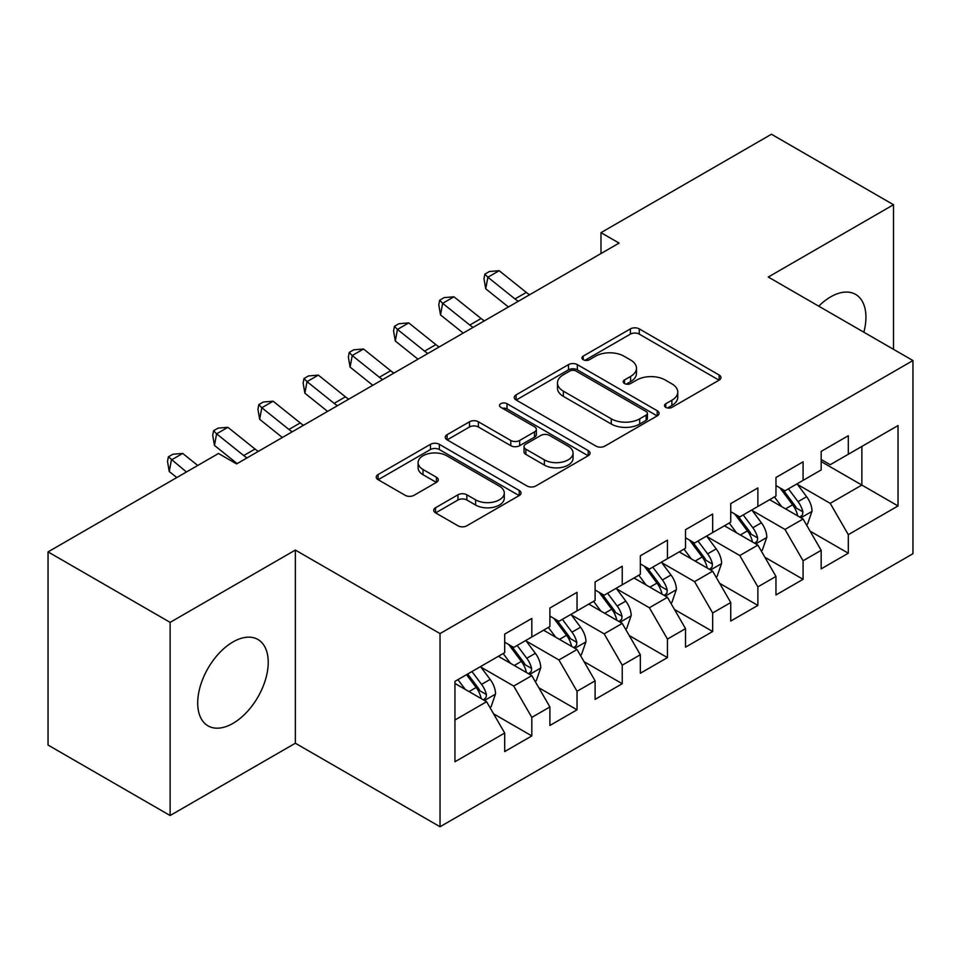 <?xml version="1.0" encoding="UTF-8"?>
<svg xmlns="http://www.w3.org/2000/svg" width="961" height="961" viewBox="0 0 961 961"><rect width="100%" height="100%" fill="white"/><g stroke="black" fill="none" stroke-linecap="round" stroke-linejoin="round"><path stroke-width="1.44" d="M665.769 407.356A4.397 2.535 0 0 0 671.979 407.356L719.128 380.136A6.271 3.628 0 0 0 720.966 377.577A6.271 3.628 0 0 0 719.128 375.006L639.257 328.89A6.271 3.628 0 0 0 630.38 328.89L583.231 356.111A4.397 2.535 0 0 0 581.934 357.912A4.397 2.535 0 0 0 583.231 359.702A4.397 2.535 0 0 0 589.441 359.702L595.544 356.183A20.085 11.592 0 0 1 623.941 356.183L630.596 360.015A20.085 11.592 0 0 1 636.482 368.219A20.085 11.592 0 0 1 630.596 376.424L624.494 379.943A4.397 2.535 0 0 0 623.208 381.733A4.397 2.535 0 0 0 624.494 383.523A4.397 2.535 0 0 0 630.704 383.523L636.807 380.003A20.085 11.592 0 0 1 665.216 380.003L671.871 383.847A20.085 11.592 0 0 1 677.757 392.052A20.085 11.592 0 0 1 671.871 400.244L665.769 403.764A4.397 2.535 0 0 0 664.483 405.566A4.397 2.535 0 0 0 665.769 407.356L665.769 403.764M232.97 723.381A49.876 28.794 120 0 0 265.548 679.439A49.876 28.794 120 0 0 257.896 639.473A49.876 28.794 120 0 0 232.97 641.948A49.876 28.794 120 0 0 200.381 685.89A49.876 28.794 120 0 0 208.032 725.855A49.876 28.794 120 0 0 232.97 723.381M863.855 332.206A49.876 28.794 120 0 0 855.602 294.402A49.876 28.794 120 0 0 830.664 296.865A49.876 28.794 120 0 0 818.736 306.163M435.561 507.732A6.271 3.628 0 0 0 433.723 510.291A6.271 3.628 0 0 0 435.561 512.85L457.965 525.787A6.271 3.628 0 0 0 466.842 525.787L519.204 495.564A6.271 3.628 0 0 0 521.042 492.993A6.271 3.628 0 0 0 519.204 490.434L439.333 444.318A6.271 3.628 0 0 0 430.456 444.318L378.081 474.554A6.271 3.628 0 0 0 376.244 477.112A6.271 3.628 0 0 0 378.081 479.671L405.158 495.299A6.271 3.628 0 0 0 414.035 495.299L436.438 482.362A6.271 3.628 0 0 0 438.288 479.803A6.271 3.628 0 0 0 436.438 477.245L423.02 469.485A16.793 9.694 0 0 1 418.107 462.637A16.793 9.694 0 0 1 428.462 453.676A16.793 9.694 0 0 1 446.757 455.778L499.348 486.146A16.793 9.694 0 0 1 504.273 492.993A16.793 9.694 0 0 1 493.906 501.954A16.793 9.694 0 0 1 475.611 499.852L466.842 494.795A6.271 3.628 0 0 0 457.965 494.795L435.561 507.732L435.561 512.85M170.121 622.368L170.121 815.529L295.363 743.225L295.363 550.064L170.121 622.368L48.05 551.89L218.495 453.484L236.586 463.923L619.076 243.097L600.985 232.658L600.985 253.536M295.363 550.064L440.03 633.587L912.95 360.555L912.95 553.716L440.03 826.748L440.03 633.587M893.514 349.336L893.514 204.729L768.271 277.032L912.95 360.555M893.514 204.729L771.443 134.252L600.985 232.658M595.988 446.108A6.271 3.628 0 0 0 604.865 446.108L657.228 415.873A6.271 3.628 0 0 0 659.066 413.314A6.271 3.628 0 0 0 657.228 410.755L577.345 364.627A6.271 3.628 0 0 0 568.468 364.627L516.105 394.863A6.271 3.628 0 0 0 514.267 397.434A6.271 3.628 0 0 0 516.105 399.992L595.988 446.108M502.543 408.305A4.397 2.535 0 0 1 507.012 408.93L507.012 403.704L588.216 450.589A6.271 3.628 0 0 1 590.054 453.16A6.271 3.628 0 0 1 588.216 455.718L535.854 485.954A6.271 3.628 0 0 1 526.976 485.954L447.093 439.826L447.093 434.708A6.271 3.628 0 0 0 445.255 437.267A6.271 3.628 0 0 0 447.093 439.826M447.093 434.708L469.509 421.771A6.271 3.628 0 0 1 478.386 421.771L510.784 440.474A6.271 3.628 0 0 0 519.649 440.474L534.52 431.885A6.271 3.628 0 0 0 536.358 429.327A6.271 3.628 0 0 0 534.52 426.768L500.789 407.296A4.397 2.535 0 0 1 499.504 405.494A4.397 2.535 0 0 1 502.219 403.152A4.397 2.535 0 0 1 507.012 403.704M821.174 461.58L861.861 485.065L861.861 446.433L898.03 425.555L848.299 454.265L848.299 435.729L821.174 451.394L821.174 469.929L803.084 480.368L803.084 461.833L775.959 477.497L775.959 496.032L757.869 506.471L757.869 487.936L730.744 503.6L730.744 522.135L712.666 532.574L712.666 514.039L685.529 529.703L685.529 548.238L667.451 558.677L667.451 540.142L640.326 555.806L640.326 574.342L622.235 584.781L622.235 566.245L595.111 581.91L595.111 600.445L577.032 610.884L577.032 592.348L549.896 608.013L549.896 626.548L531.817 636.987L531.817 618.452L504.693 634.116L504.693 652.651L454.949 681.361L454.949 761.761L504.693 733.039L486.602 701.722L454.949 683.451M898.03 425.555L898.03 505.954L848.299 534.664L830.208 503.336L797.438 484.416M810.099 531.145L848.299 553.2L848.299 534.664M848.299 553.2L821.174 568.864L821.174 550.329L803.084 560.768L785.005 529.439L752.223 510.519M764.884 557.248L803.084 579.303L803.084 560.768M803.084 579.303L775.959 594.967L775.959 576.432L757.869 586.871L739.79 555.542L707.008 536.622M719.669 583.351L757.869 605.406L757.869 586.871M757.869 605.406L730.744 621.058L730.744 602.535L712.666 612.974L694.575 581.645L661.793 562.726M674.454 609.454L712.666 631.509L712.666 612.974M712.666 631.509L685.529 647.161L685.529 628.638L667.451 639.077L649.372 607.748L616.59 588.829M629.251 635.557L667.451 657.612L667.451 639.077M667.451 657.612L640.326 673.265L640.326 654.741L622.235 665.18L604.157 633.852L571.375 614.932M584.036 661.648L622.235 683.715L622.235 665.18M622.235 683.715L595.111 699.368L595.111 680.844L577.032 691.283L558.942 659.955L526.16 641.035M538.821 687.752L577.032 709.819L577.032 691.283M577.032 709.819L549.896 725.471L549.896 706.948L531.817 717.386L513.727 686.058L480.956 667.138M493.618 713.855L531.817 735.922L531.817 717.386M531.817 735.922L504.693 751.574L504.693 733.039M504.693 642.2L513.727 647.426L531.817 636.987M454.949 719.993L486.602 701.722M549.896 616.109L558.942 621.323L577.032 610.884M513.727 686.058L531.817 675.619L498.363 656.303M549.896 706.948L531.817 675.619M595.111 590.006L604.157 595.219L622.235 584.781M558.942 659.955L577.032 649.516L543.566 630.2M595.111 680.844L577.032 649.516M640.326 563.903L649.372 569.116L667.451 558.677M604.157 633.852L622.235 623.413L588.781 604.097M640.326 654.741L622.235 623.413M685.529 537.8L694.575 543.013L712.666 532.574M649.372 607.748L667.451 597.31L633.996 577.993M685.529 628.638L667.451 597.31M730.744 511.696L739.79 516.91L757.869 506.471M694.575 581.645L712.666 571.206L679.199 551.89M730.744 602.535L712.666 571.206M775.959 485.593L785.005 490.807L803.084 480.368M739.79 555.542L757.869 545.103L724.414 525.787M775.959 576.432L757.869 545.103M821.174 459.49L830.208 464.704L848.299 454.265M785.005 529.439L803.084 519L769.629 499.684M821.174 550.329L803.084 519M48.05 551.89L48.05 745.051L170.121 815.529M295.363 743.225L440.03 826.748M830.208 503.336L861.861 485.065L898.03 505.954M667.523 407.981L671.871 405.47A20.085 11.592 0 0 0 677.757 397.265L677.757 392.052M636.482 368.219L636.482 373.445A20.085 11.592 0 0 1 630.596 381.637L626.248 384.148M719.056 380.184L639.257 334.116A6.271 3.628 0 0 0 630.38 334.116L584.985 360.315M657.144 415.921L577.345 369.853A6.271 3.628 0 0 0 568.468 369.853L516.189 400.04M646.128 415.104A4.397 2.535 0 0 0 647.414 413.314A4.397 2.535 0 0 0 646.128 411.524L576.011 371.042A4.397 2.535 0 0 0 569.801 371.042L563.362 374.754A20.085 11.592 0 0 0 557.488 382.946A20.085 11.592 0 0 0 563.362 391.151L611.292 418.828A20.085 11.592 0 0 0 639.702 418.828L646.128 415.104L646.128 420.329A4.397 2.535 0 0 0 647.414 418.54L647.414 413.314M557.488 382.946L557.488 388.172A20.085 11.592 0 0 0 563.362 396.376L563.362 391.151M646.128 420.329L639.702 424.041A20.085 11.592 0 0 1 611.292 424.041L563.362 396.376M447.177 439.874L469.509 426.984L469.509 421.771M536.358 429.327L536.358 434.552A6.271 3.628 0 0 1 534.52 437.111L519.649 445.688A6.271 3.628 0 0 1 510.784 445.688L478.386 426.984A6.271 3.628 0 0 0 469.509 426.984M507.012 408.93L588.132 455.766M544.394 459.875A16.793 9.694 0 0 0 562.69 461.977A16.793 9.694 0 0 0 573.056 453.027A16.793 9.694 0 0 0 568.131 446.168L549.608 435.477A6.271 3.628 0 0 0 540.731 435.477L525.871 444.054A6.271 3.628 0 0 0 524.033 446.625A6.271 3.628 0 0 0 525.871 449.183L544.394 459.875L544.394 465.1A16.793 9.694 0 0 0 562.69 467.202A16.793 9.694 0 0 0 573.056 458.253L573.056 453.027M524.033 446.625L524.033 451.838A6.271 3.628 0 0 0 525.871 454.409L525.871 449.183M544.394 465.1L525.871 454.409M504.273 492.993L504.273 498.218A16.793 9.694 0 0 1 493.906 507.168A16.793 9.694 0 0 1 475.611 505.066L466.842 500.008A6.271 3.628 0 0 0 457.965 500.008L435.645 512.898M418.107 462.637L418.107 467.851A16.793 9.694 0 0 0 423.02 474.71L423.02 469.485M436.366 482.41L423.02 474.71M519.132 495.612L439.333 449.532A6.271 3.628 0 0 0 430.456 449.532L378.166 479.719M806.435 524.802L807.516 524.165L812.033 511.12A16.95 9.778 -120 0 0 806.627 496.693L797.029 483.863M781.713 506.663L774.422 496.921M770.998 500.477L770.169 499.372M799.888 517.162L802.519 514.796L802.891 511.841A16.95 9.778 -120 0 0 798.038 501.654L788.428 488.825M782.951 489.63L794.819 505.462A8.637 4.985 60 0 1 796.381 508.081L802.891 511.841M779.972 487.912L792.609 504.777A16.95 9.778 60 0 1 797.462 514.976L797.81 515.949M518.279 301.286A31.965 18.463 60 0 1 514.988 298.943L487.876 277.224L485.725 288.805L508.417 306.979M529.571 294.763A31.965 18.463 60 0 1 526.292 292.42L499.179 270.702L487.876 277.224L484.849 274.125L489.377 271.507L499.179 270.702M485.725 288.805L483.996 278.75L484.849 274.125M761.22 550.905L762.301 550.269L766.818 537.223A16.95 9.778 -120 0 0 761.412 522.796L751.814 509.967M736.51 532.766L729.207 523.024M725.795 526.58L724.966 525.475M754.685 543.265L757.304 540.899L757.676 537.944A16.95 9.778 -120 0 0 752.823 527.757L743.225 514.928M737.736 515.733L749.604 531.565A8.637 4.985 60 0 1 751.166 534.184L757.676 537.944M734.757 514.015L747.406 530.88A16.95 9.778 60 0 1 752.247 541.079L752.595 542.052M716.005 576.996L717.098 576.372L721.615 563.326A16.95 9.778 -120 0 0 716.209 548.899L706.599 536.07M691.295 558.87L683.992 549.127M680.58 552.683L679.751 551.578M709.47 569.368L712.089 567.002L712.461 564.047A16.95 9.778 -120 0 0 707.62 553.86L698.01 541.031M692.533 541.836L704.389 557.668A8.637 4.985 60 0 1 705.963 560.287L712.461 564.047M689.554 540.118L702.191 556.984A16.95 9.778 60 0 1 707.044 567.182L707.38 568.155M473.064 327.389A31.965 18.463 60 0 1 469.785 325.046L442.661 303.328L440.51 314.908L463.214 333.083M484.368 320.866A31.965 18.463 60 0 1 481.089 318.523L453.964 296.805L442.661 303.328L439.645 300.216L444.162 297.61L453.964 296.805M440.51 314.908L438.781 304.853L439.645 300.216M427.849 353.492A31.965 18.463 60 0 1 424.57 351.149L397.458 329.431L395.307 341.011L417.999 359.186M439.153 346.969A31.965 18.463 60 0 1 435.874 344.627L408.761 322.908L397.458 329.431L394.43 326.32L398.947 323.713L408.761 322.908M395.307 341.011L393.566 330.956L394.43 326.32M670.802 603.1L671.883 602.475L676.4 589.429A16.95 9.778 -120 0 0 670.994 575.002L661.384 562.173M646.08 584.973L638.789 575.231M635.365 578.786L634.536 577.681M664.255 595.472L666.886 593.105L667.258 590.15A16.95 9.778 -120 0 0 662.405 579.951L652.795 567.134M647.318 567.939L659.174 583.771A8.637 4.985 60 0 1 660.748 586.39L667.258 590.15M644.338 566.209L656.976 583.087A16.95 9.778 60 0 1 661.829 593.285L662.165 594.258M625.587 629.203L626.668 628.578L631.185 615.533A16.95 9.778 -120 0 0 625.779 601.105L616.181 588.276M600.877 611.076L593.574 601.334M590.162 604.889L589.321 603.784M619.04 621.575L621.671 619.208L622.043 616.253A16.95 9.778 -120 0 0 617.19 606.055L607.592 593.237M602.103 594.042L613.971 609.875A8.637 4.985 60 0 1 615.533 612.493L622.043 616.253M599.123 592.312L611.761 609.19A16.95 9.778 60 0 1 616.614 619.389L616.962 620.362M382.634 379.595A31.965 18.463 60 0 1 379.355 377.253L352.243 355.534L350.092 367.102L372.784 385.289M393.938 373.072A31.965 18.463 60 0 1 390.659 370.73L363.546 349.011L352.243 355.534L349.215 352.423L353.744 349.816L363.546 349.011M350.092 367.102L348.362 357.06L349.215 352.423M337.431 405.698A31.965 18.463 60 0 1 334.152 403.356L307.027 381.637L304.877 393.205L327.581 411.392M348.735 399.175A31.965 18.463 60 0 1 345.443 396.833L318.331 375.114L307.027 381.637L304 378.526L308.529 375.919L318.331 375.114M304.877 393.205L303.147 383.163L304 378.526M580.372 655.306L581.453 654.681L585.982 641.636A16.95 9.778 -120 0 0 580.564 627.209L570.966 614.379M555.662 637.179L548.359 627.437M544.947 630.993L544.118 629.887M573.837 647.678L576.456 645.312L576.828 642.356A16.95 9.778 -120 0 0 571.975 632.158L562.377 619.34M556.887 620.145L568.756 635.978A8.637 4.985 60 0 1 570.329 638.597L576.828 642.356M553.908 618.416L566.558 635.293A16.95 9.778 60 0 1 571.399 645.492L571.747 646.465M292.216 431.801A31.965 18.463 60 0 1 288.937 429.459L261.812 407.74L259.674 419.308L282.366 437.495M303.52 425.279A31.965 18.463 60 0 1 300.24 422.936L273.116 401.217L261.812 407.74L258.797 404.629L263.314 402.022L273.116 401.217M259.674 419.308L257.932 409.266L258.797 404.629M535.157 681.409L536.25 680.784L540.767 667.739A16.95 9.778 -120 0 0 535.361 653.312L525.751 640.482M510.447 663.282L503.144 653.54M499.732 657.096L498.903 655.991M528.622 673.769L531.253 671.415L531.613 668.46A16.95 9.778 -120 0 0 526.772 658.261L517.162 645.444M511.684 646.248L523.541 662.081A8.637 4.985 60 0 1 525.114 664.7L531.613 668.46M508.705 644.519L521.342 661.396A16.95 9.778 60 0 1 526.196 671.595L526.532 672.568M247.001 457.904A31.965 18.463 60 0 1 243.722 455.562L216.609 433.843L214.459 445.411L237.151 463.598M258.305 451.382A31.965 18.463 60 0 1 255.025 449.039L227.913 427.321L216.609 433.843L213.582 430.732L218.099 428.125L227.913 427.321M214.459 445.411L212.717 435.369L213.582 430.732M489.954 707.512L491.035 706.888L495.552 693.842A16.95 9.778 -120 0 0 490.146 679.403L480.536 666.586M465.232 689.385L457.941 679.643M483.407 699.872L486.038 697.518L486.41 694.563A16.95 9.778 -120 0 0 481.557 684.364L471.947 671.547M467.707 673.997L478.338 688.184A8.637 4.985 60 0 1 479.899 690.803L486.41 694.563M466.529 674.682L476.127 687.499A16.95 9.778 60 0 1 480.98 697.686L481.329 698.671M197.738 465.472L182.698 453.424L171.394 459.947L169.244 471.515L176.788 477.557M186.434 471.995L168.367 456.835L172.896 454.229L182.698 453.424M169.244 471.515L167.514 461.472L168.367 456.835M671.871 405.47L671.871 400.244M624.494 383.523L624.494 379.943M630.596 381.637L630.596 376.424M583.231 359.702L583.231 356.111M630.38 334.116L630.38 328.89M639.257 334.116L639.257 328.89M719.128 380.136L719.128 375.006M516.105 399.992L516.105 394.863M568.468 369.853L568.468 364.627M577.345 369.853L577.345 364.627M657.228 415.873L657.228 410.755M611.292 424.041L611.292 418.828M639.702 424.041L639.702 418.828M478.386 426.984L478.386 421.771M510.784 445.688L510.784 440.474M519.649 445.688L519.649 440.474M534.52 437.111L534.52 431.885M588.216 455.718L588.216 450.589M457.965 500.008L457.965 494.795M466.842 500.008L466.842 494.795M475.611 505.066L475.611 499.852M436.438 482.362L436.438 477.245M378.081 479.671L378.081 474.554M430.456 449.532L430.456 444.318M439.333 449.532L439.333 444.318M519.204 495.564L519.204 490.434M800.957 517.775L811.925 511.444M798.038 501.654L806.627 496.693M785.533 508.874L792.609 504.777M514.988 298.943L526.292 292.42M755.754 543.878L766.71 537.547M752.823 527.757L761.412 522.796M740.318 534.977L747.406 530.88M710.539 569.981L721.507 563.651M707.62 553.86L716.209 548.899M695.115 561.08L702.191 556.984M469.785 325.046L481.089 318.523M424.57 351.149L435.874 344.627M665.324 596.084L676.292 589.754M662.405 579.951L670.994 575.002M649.9 587.171L656.976 583.087M620.109 622.187L631.077 615.857M617.19 606.055L625.779 601.105M604.685 613.274L611.761 609.19M379.355 377.253L390.659 370.73M334.152 403.356L345.443 396.833M574.906 648.291L585.862 641.96M571.975 632.158L580.564 627.209M559.47 639.377L566.558 635.293M288.937 429.459L300.24 422.936M529.691 674.394L540.659 668.063M526.772 658.261L535.361 653.312M514.267 665.48L521.342 661.396M243.722 455.562L255.025 449.039M484.476 700.497L495.444 694.166M481.557 684.364L490.146 679.403M469.052 691.584L476.127 687.499"/></g></svg>
